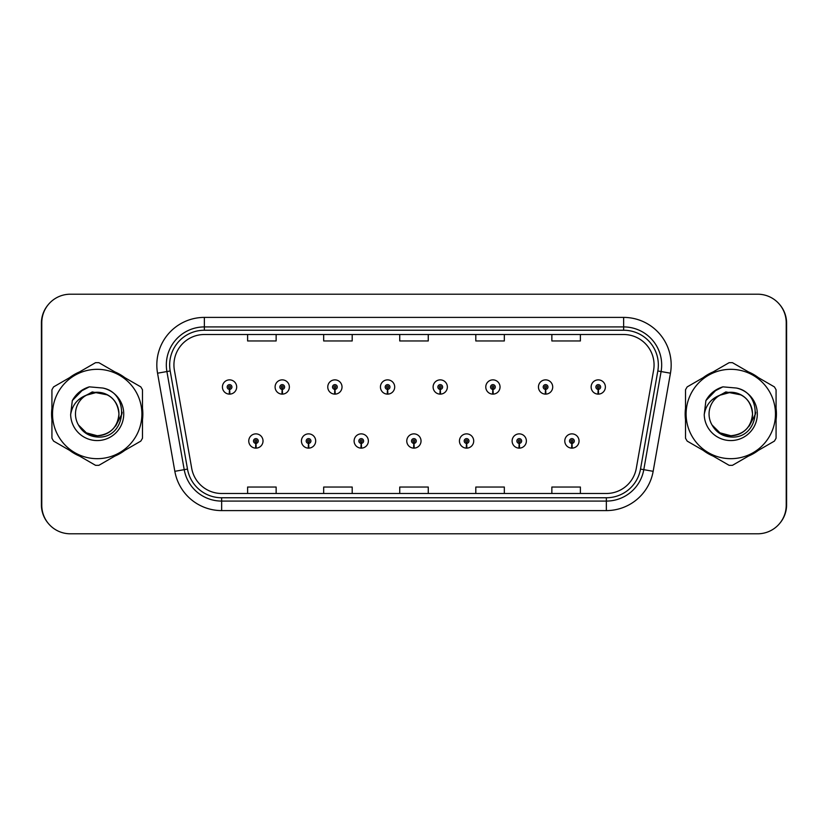 <?xml version="1.0" encoding="UTF-8"?>
<svg xmlns="http://www.w3.org/2000/svg" width="828" height="828" viewBox="0 0 828 828"><rect width="100%" height="100%" fill="white"/><g stroke="black" fill="none" stroke-linecap="round" stroke-linejoin="round"><path stroke-width="1.24" d="M308.461 443.373L308.254 448.124A7.131 7.131 0 0 0 308.875 448.124L308.668 443.373A2.38 2.38 0 0 0 310.935 441.003A2.38 2.38 0 0 0 308.565 438.623A2.38 2.38 0 0 0 306.184 441.003A2.38 2.38 0 0 0 308.461 443.373L308.523 441.955A0.952 0.952 0 0 1 307.612 441.003A0.952 0.952 0 0 1 308.565 440.051A0.952 0.952 0 0 1 309.517 441.003A0.952 0.952 0 0 1 308.606 441.955L308.668 443.373M361.132 443.373L360.925 448.124A7.131 7.131 0 0 0 361.546 448.124L361.339 443.373A2.38 2.38 0 0 0 363.606 441.003A2.38 2.38 0 0 0 361.236 438.623A2.38 2.38 0 0 0 358.855 441.003A2.38 2.38 0 0 0 361.132 443.373L361.194 441.955A0.952 0.952 0 0 1 360.284 441.003A0.952 0.952 0 0 1 361.236 440.051A0.952 0.952 0 0 1 362.188 441.003A0.952 0.952 0 0 1 361.277 441.955L361.339 443.373M413.803 443.373L413.596 448.124A7.131 7.131 0 0 0 414.217 448.124L414.01 443.373A2.38 2.38 0 0 0 416.277 441.003A2.38 2.38 0 0 0 413.907 438.623A2.38 2.38 0 0 0 411.526 441.003A2.38 2.38 0 0 0 413.803 443.373L413.865 441.955A0.952 0.952 0 0 1 412.955 441.003A0.952 0.952 0 0 1 413.907 440.051A0.952 0.952 0 0 1 414.859 441.003A0.952 0.952 0 0 1 413.948 441.955L414.01 443.373M466.474 443.373L466.267 448.124A7.131 7.131 0 0 0 466.888 448.124L466.681 443.373A2.38 2.38 0 0 0 468.959 441.003A2.38 2.38 0 0 0 466.578 438.623A2.38 2.38 0 0 0 464.197 441.003A2.38 2.38 0 0 0 466.474 443.373L466.537 441.955A0.952 0.952 0 0 1 465.626 441.003A0.952 0.952 0 0 1 466.578 440.051A0.952 0.952 0 0 1 467.53 441.003A0.952 0.952 0 0 1 466.619 441.955L466.681 443.373M519.146 443.373L518.939 448.124A7.131 7.131 0 0 0 519.56 448.124L519.353 443.373A2.38 2.38 0 0 0 521.63 441.003A2.38 2.38 0 0 0 519.249 438.623A2.38 2.38 0 0 0 516.869 441.003A2.38 2.38 0 0 0 519.146 443.373L519.208 441.955A0.952 0.952 0 0 1 518.297 441.003A0.952 0.952 0 0 1 519.249 440.051A0.952 0.952 0 0 1 520.201 441.003A0.952 0.952 0 0 1 519.291 441.955L519.353 443.373M571.817 443.373L571.61 448.124A7.131 7.131 0 0 0 572.231 448.124L572.024 443.373A2.38 2.38 0 0 0 574.301 441.003A2.38 2.38 0 0 0 571.92 438.623A2.38 2.38 0 0 0 569.54 441.003A2.38 2.38 0 0 0 571.817 443.373L571.879 441.955A0.952 0.952 0 0 1 570.968 441.003A0.952 0.952 0 0 1 571.92 440.051A0.952 0.952 0 0 1 572.872 441.003A0.952 0.952 0 0 1 571.962 441.955L572.024 443.373M255.79 443.373L255.583 448.124A7.131 7.131 0 0 0 256.204 448.124L255.997 443.373A2.38 2.38 0 0 0 258.264 441.003A2.38 2.38 0 0 0 255.893 438.623A2.38 2.38 0 0 0 253.513 441.003A2.38 2.38 0 0 0 255.79 443.373L255.852 441.955A0.952 0.952 0 0 1 254.941 441.003A0.952 0.952 0 0 1 255.893 440.051A0.952 0.952 0 0 1 256.846 441.003A0.952 0.952 0 0 1 255.935 441.955L255.997 443.373M282.12 389.377L281.913 394.118A7.131 7.131 0 0 0 282.534 394.118L282.327 389.377A2.38 2.38 0 0 0 284.604 386.997A2.38 2.38 0 0 0 282.224 384.627A2.38 2.38 0 0 0 279.854 386.997A2.38 2.38 0 0 0 282.12 389.377L282.182 387.949A0.952 0.952 0 0 1 281.272 386.997A0.952 0.952 0 0 1 282.224 386.045A0.952 0.952 0 0 1 283.176 386.997A0.952 0.952 0 0 1 282.265 387.949L282.327 389.377M334.791 389.377L334.584 394.118A7.131 7.131 0 0 0 335.205 394.118L334.998 389.377A2.38 2.38 0 0 0 337.275 386.997A2.38 2.38 0 0 0 334.895 384.627A2.38 2.38 0 0 0 332.525 386.997A2.38 2.38 0 0 0 334.791 389.377L334.854 387.949A0.952 0.952 0 0 1 333.943 386.997A0.952 0.952 0 0 1 334.895 386.045A0.952 0.952 0 0 1 335.847 386.997A0.952 0.952 0 0 1 334.936 387.949L334.998 389.377M387.463 389.377L387.256 394.118A7.131 7.131 0 0 0 387.877 394.118L387.67 389.377A2.38 2.38 0 0 0 389.947 386.997A2.38 2.38 0 0 0 387.566 384.627A2.38 2.38 0 0 0 385.196 386.997A2.38 2.38 0 0 0 387.463 389.377L387.525 387.949A0.952 0.952 0 0 1 386.614 386.997A0.952 0.952 0 0 1 387.566 386.045A0.952 0.952 0 0 1 388.518 386.997A0.952 0.952 0 0 1 387.607 387.949L387.67 389.377M440.134 389.377L439.927 394.118A7.131 7.131 0 0 0 440.548 394.118L440.341 389.377A2.38 2.38 0 0 0 442.618 386.997A2.38 2.38 0 0 0 440.237 384.627A2.38 2.38 0 0 0 437.867 386.997A2.38 2.38 0 0 0 440.134 389.377L440.196 387.949A0.952 0.952 0 0 1 439.285 386.997A0.952 0.952 0 0 1 440.237 386.045A0.952 0.952 0 0 1 441.189 386.997A0.952 0.952 0 0 1 440.279 387.949L440.341 389.377M492.805 389.377L492.598 394.118A7.131 7.131 0 0 0 493.219 394.118L493.012 389.377A2.38 2.38 0 0 0 495.289 386.997A2.38 2.38 0 0 0 492.908 384.627A2.38 2.38 0 0 0 490.538 386.997A2.38 2.38 0 0 0 492.805 389.377L492.867 387.949A0.952 0.952 0 0 1 491.967 386.997A0.952 0.952 0 0 1 492.908 386.045A0.952 0.952 0 0 1 493.861 386.997A0.952 0.952 0 0 1 492.95 387.949L493.012 389.377M545.476 389.377L545.269 394.118A7.131 7.131 0 0 0 545.89 394.118L545.683 389.377A2.38 2.38 0 0 0 547.96 386.997A2.38 2.38 0 0 0 545.58 384.627A2.38 2.38 0 0 0 543.209 386.997A2.38 2.38 0 0 0 545.476 389.377L545.538 387.949A0.952 0.952 0 0 1 544.638 386.997A0.952 0.952 0 0 1 545.58 386.045A0.952 0.952 0 0 1 546.532 386.997A0.952 0.952 0 0 1 545.621 387.949L545.683 389.377M598.147 389.377L597.94 394.118A7.131 7.131 0 0 0 598.572 394.118L598.365 389.377A2.38 2.38 0 0 0 600.631 386.997A2.38 2.38 0 0 0 598.261 384.627A2.38 2.38 0 0 0 595.881 386.997A2.38 2.38 0 0 0 598.147 389.377L598.209 387.949A0.952 0.952 0 0 1 597.309 386.997A0.952 0.952 0 0 1 598.261 386.045A0.952 0.952 0 0 1 599.203 386.997A0.952 0.952 0 0 1 598.302 387.949L598.365 389.377M229.449 389.377L229.242 394.118A7.131 7.131 0 0 0 229.863 394.118L229.656 389.377A2.38 2.38 0 0 0 231.933 386.997A2.38 2.38 0 0 0 229.553 384.627A2.38 2.38 0 0 0 227.172 386.997A2.38 2.38 0 0 0 229.449 389.377L229.511 387.949A0.952 0.952 0 0 1 228.6 386.997A0.952 0.952 0 0 1 229.553 386.045A0.952 0.952 0 0 1 230.505 386.997A0.952 0.952 0 0 1 229.594 387.949L229.656 389.377M780.162 522.851A28.525 28.525 0 0 0 786.6 504.801L786.6 323.199A28.525 28.525 0 0 0 780.162 305.149M47.838 305.149A28.525 28.525 0 0 0 41.4 323.199L41.4 504.801A28.525 28.525 0 0 0 47.838 522.851M51.574 414A45.633 45.633 0 0 0 51.926 419.692A45.633 45.633 0 0 1 51.926 408.307A45.633 45.633 0 0 0 51.574 414M69.635 450.37A45.633 45.633 0 0 0 79.498 456.062A45.633 45.633 0 0 1 69.635 450.37M114.916 456.062A45.633 45.633 0 0 0 124.78 450.37A45.633 45.633 0 0 1 114.916 456.062M142.488 419.692A45.633 45.633 0 0 0 142.488 408.307A45.633 45.633 0 0 1 142.488 419.692M685.16 414A45.633 45.633 0 0 0 685.512 419.692A45.633 45.633 0 0 1 685.512 408.307A45.633 45.633 0 0 0 685.16 414M703.22 450.37A45.633 45.633 0 0 0 713.084 456.062A45.633 45.633 0 0 1 703.22 450.37M748.502 456.062A45.633 45.633 0 0 0 758.365 450.37A45.633 45.633 0 0 1 748.502 456.062M776.074 419.692A45.633 45.633 0 0 0 776.074 408.307A45.633 45.633 0 0 1 776.074 419.692M173.932 364.941A30.429 30.429 0 0 1 204.361 334.512L623.639 334.512A30.429 30.429 0 0 1 653.602 370.219L636.297 468.337A30.429 30.429 0 0 1 606.344 493.488L221.656 493.488A30.429 30.429 0 0 1 191.703 468.337L174.397 370.219A30.429 30.429 0 0 1 173.932 364.941M169.657 364.941A34.704 34.704 0 0 0 170.185 370.965L187.49 469.083A34.704 34.704 0 0 0 221.656 497.763L606.344 497.763A34.704 34.704 0 0 0 640.51 469.083L657.815 370.965A34.704 34.704 0 0 0 623.639 330.237L204.361 330.237A34.704 34.704 0 0 0 169.657 364.941M157.548 373.2A47.538 47.538 0 0 1 204.361 317.403L623.639 317.403A47.538 47.538 0 0 1 670.452 373.2L653.157 471.318A47.538 47.538 0 0 1 606.344 510.597L221.656 510.597A47.538 47.538 0 0 1 174.843 471.318L157.548 373.2L166.904 371.544A38.026 38.026 0 0 1 204.361 326.915L623.639 326.915A38.026 38.026 0 0 1 661.096 371.544L643.791 469.662A38.026 38.026 0 0 1 606.344 501.085L221.656 501.085A38.026 38.026 0 0 1 184.209 469.662L166.904 371.544A38.026 38.026 0 0 1 166.324 364.941M124.78 377.63A45.633 45.633 0 0 0 114.916 371.938A45.633 45.633 0 0 1 124.78 377.63M79.498 371.938A45.633 45.633 0 0 0 69.635 377.63A45.633 45.633 0 0 1 79.498 371.938M758.365 377.63A45.633 45.633 0 0 0 748.502 371.938A45.633 45.633 0 0 1 758.365 377.63M713.084 371.938A45.633 45.633 0 0 0 703.22 377.63A45.633 45.633 0 0 1 713.084 371.938M786.217 322.723A28.525 28.525 0 0 0 757.692 294.209L70.308 294.209A28.525 28.525 0 0 0 41.783 322.723L41.783 505.277A28.525 28.525 0 0 0 70.308 533.791L757.692 533.791A28.525 28.525 0 0 0 786.217 505.277L786.217 322.723M399.738 334.512L399.738 340.96L428.262 340.96L428.262 334.512M323.676 334.512L323.676 340.96L352.2 340.96L352.2 334.512M247.613 334.512L247.613 340.96L276.138 340.96L276.138 334.512M475.8 334.512L475.8 340.96L504.324 340.96L504.324 334.512M551.862 334.512L551.862 340.96L580.387 340.96L580.387 334.512M428.262 493.488L428.262 487.04L399.738 487.04L399.738 493.488M352.2 493.488L352.2 487.04L323.676 487.04L323.676 493.488M276.138 493.488L276.138 487.04L247.613 487.04L247.613 493.488M504.324 493.488L504.324 487.04L475.8 487.04L475.8 493.488M580.387 493.488L580.387 487.04L551.862 487.04L551.862 493.488M222.421 386.997A7.131 7.131 0 0 0 229.242 394.118A7.131 7.131 0 0 1 222.421 386.997A7.131 7.131 0 0 1 229.553 379.866A7.131 7.131 0 0 1 236.684 386.997A7.131 7.131 0 0 1 229.863 394.118M248.762 441.003A7.131 7.131 0 0 0 255.583 448.124A7.131 7.131 0 0 1 248.762 441.003A7.131 7.131 0 0 1 255.893 433.872A7.131 7.131 0 0 1 263.025 441.003A7.131 7.131 0 0 1 256.204 448.124M118.932 413.213A21.735 21.735 0 0 0 86.247 395.235A21.735 21.735 0 0 0 97.207 435.735C110.414 434.452 117.659 427.207 118.942 414C117.659 400.793 110.414 393.548 97.207 392.265L86.247 395.235L97.207 392.265C110.414 393.548 117.659 400.793 118.942 414C117.659 427.207 110.414 434.452 97.207 435.735A21.735 21.735 0 0 0 118.942 414C117.659 400.793 110.414 393.548 97.207 392.265C110.414 393.548 117.659 400.793 118.942 414C117.659 427.207 110.414 434.452 97.207 435.735C110.414 434.452 117.659 427.207 118.942 414C117.659 400.793 110.414 393.548 97.207 392.265C110.414 393.548 117.659 400.793 118.942 414C117.659 427.207 110.414 434.452 97.207 435.735C110.414 434.452 117.659 427.207 118.942 414C117.659 400.793 110.414 393.548 97.207 392.265C110.414 393.548 117.659 400.793 118.942 414C117.659 427.207 110.414 434.452 97.207 435.735L86.34 432.827L78.432 424.95L86.34 432.827L97.207 435.735L86.34 432.827L78.432 424.95L86.34 432.827L97.207 435.735L86.34 432.827L78.432 424.95L86.34 432.827L97.207 435.735L86.34 432.827L78.432 424.95C82.531 432.288 88.793 436.304 97.207 437.008C126.27 439.44 130.814 393.114 102.786 388.032L89.31 386.852C81.796 389.17 76.135 393.745 72.315 400.597L70.649 414.58A26.568 26.568 0 0 0 97.207 440.568A26.568 26.568 0 0 0 102.786 388.032M97.207 458.681A44.681 44.681 0 0 0 141.898 414A44.681 44.681 0 0 0 97.207 369.319A44.681 44.681 0 0 0 52.526 414A44.681 44.681 0 0 0 97.207 458.681M97.207 465.336A51.336 51.336 0 0 0 98.894 465.315L140.801 441.117A51.336 51.336 0 0 0 142.488 438.198L142.488 389.802A51.336 51.336 0 0 0 140.801 386.883L98.894 362.685A51.336 51.336 0 0 0 95.53 362.685L53.613 386.883A51.336 51.336 0 0 0 51.926 389.802L51.926 438.198A51.336 51.336 0 0 0 53.613 441.117L95.53 465.315A51.336 51.336 0 0 0 97.207 465.336M70.649 414.58C72.233 405.192 77.428 398.744 86.247 395.235M72.315 400.597L83.079 389.522L89.145 386.904L83.079 389.522L72.347 400.545L83.079 389.522L89.145 386.904L83.079 389.522L72.315 400.597L83.079 389.522L89.31 386.852L79.54 391.934M89.145 386.904L83.079 389.522L72.347 400.545L83.079 389.522L89.145 386.904L83.079 389.522L72.347 400.545M752.507 413.213A21.735 21.735 0 0 0 719.822 395.235A21.735 21.735 0 0 0 730.793 435.735C743.989 434.452 751.234 427.207 752.528 414C751.234 400.793 743.989 393.548 730.793 392.265L719.822 395.235L730.793 392.265C743.989 393.548 751.234 400.793 752.528 414C751.234 427.207 743.989 434.452 730.793 435.735A21.735 21.735 0 0 0 752.528 414C751.234 400.793 743.989 393.548 730.793 392.265C743.989 393.548 751.234 400.793 752.528 414C751.234 427.207 743.989 434.452 730.793 435.735C743.989 434.452 751.234 427.207 752.528 414C751.234 400.793 743.989 393.548 730.793 392.265C743.989 393.548 751.234 400.793 752.528 414C751.234 427.207 743.989 434.452 730.793 435.735C743.989 434.452 751.234 427.207 752.528 414C751.234 400.793 743.989 393.548 730.793 392.265C743.989 393.548 751.234 400.793 752.528 414C751.234 427.207 743.989 434.452 730.793 435.735L719.925 432.827L712.018 424.95L719.925 432.827L730.793 435.735L719.925 432.827L712.018 424.95L719.925 432.827L730.793 435.735L719.925 432.827L712.018 424.95L719.925 432.827L730.793 435.735L719.925 432.827L712.018 424.95C716.116 432.288 722.368 436.304 730.793 437.008C759.856 439.44 764.389 393.114 736.361 388.032L722.885 386.852C715.382 389.17 709.72 393.745 705.901 400.597L704.235 414.58A26.568 26.568 0 0 0 730.793 440.568A26.568 26.568 0 0 0 736.361 388.032M730.793 458.681A44.681 44.681 0 0 0 775.474 414A44.681 44.681 0 0 0 730.793 369.319A44.681 44.681 0 0 0 686.101 414A44.681 44.681 0 0 0 730.793 458.681M730.793 465.336A51.336 51.336 0 0 0 732.47 465.315L774.387 441.117A51.336 51.336 0 0 0 776.074 438.198L776.074 389.802A51.336 51.336 0 0 0 774.387 386.883L732.47 362.685A51.336 51.336 0 0 0 729.106 362.685L687.199 386.883A51.336 51.336 0 0 0 685.512 389.802L685.512 438.198A51.336 51.336 0 0 0 687.199 441.117L729.106 465.315A51.336 51.336 0 0 0 730.793 465.336M704.235 414.58C705.808 405.192 711.014 398.744 719.822 395.235M722.73 386.904L716.655 389.522L705.932 400.545L716.655 389.522L722.73 386.904L716.655 389.522L705.932 400.545L716.655 389.522L722.73 386.904L716.655 389.522L705.932 400.545L716.655 389.522L722.73 386.904L716.655 389.522L705.901 400.597L716.655 389.522L722.885 386.852L713.115 391.934M275.093 386.997A7.131 7.131 0 0 0 281.913 394.118A7.131 7.131 0 0 1 275.093 386.997A7.131 7.131 0 0 1 282.224 379.866A7.131 7.131 0 0 1 289.355 386.997A7.131 7.131 0 0 1 282.534 394.118M327.764 386.997A7.131 7.131 0 0 0 334.584 394.118A7.131 7.131 0 0 1 327.764 386.997A7.131 7.131 0 0 1 334.895 379.866A7.131 7.131 0 0 1 342.026 386.997A7.131 7.131 0 0 1 335.205 394.118M380.435 386.997A7.131 7.131 0 0 0 387.256 394.118A7.131 7.131 0 0 1 380.435 386.997A7.131 7.131 0 0 1 387.566 379.866A7.131 7.131 0 0 1 394.697 386.997A7.131 7.131 0 0 1 387.877 394.118M433.106 386.997A7.131 7.131 0 0 0 439.927 394.118A7.131 7.131 0 0 1 433.106 386.997A7.131 7.131 0 0 1 440.237 379.866A7.131 7.131 0 0 1 447.368 386.997A7.131 7.131 0 0 1 440.548 394.118M122.14 412.199L121.902 414L115.661 426.068M107.619 394.925L92.26 391.923L78.65 399.655M755.726 412.199L755.488 414L749.247 426.068M741.195 394.925L725.835 391.923L712.235 399.655M301.433 441.003A7.131 7.131 0 0 0 308.254 448.124A7.131 7.131 0 0 1 301.433 441.003A7.131 7.131 0 0 1 308.565 433.872A7.131 7.131 0 0 1 315.696 441.003A7.131 7.131 0 0 1 308.875 448.124M354.105 441.003A7.131 7.131 0 0 0 360.925 448.124A7.131 7.131 0 0 1 354.105 441.003A7.131 7.131 0 0 1 361.236 433.872A7.131 7.131 0 0 1 368.367 441.003A7.131 7.131 0 0 1 361.546 448.124M406.776 441.003A7.131 7.131 0 0 0 413.596 448.124A7.131 7.131 0 0 1 406.776 441.003A7.131 7.131 0 0 1 413.907 433.872A7.131 7.131 0 0 1 421.038 441.003A7.131 7.131 0 0 1 414.217 448.124M485.777 386.997A7.131 7.131 0 0 0 492.598 394.118A7.131 7.131 0 0 1 485.777 386.997A7.131 7.131 0 0 1 492.908 379.866A7.131 7.131 0 0 1 500.04 386.997A7.131 7.131 0 0 1 493.219 394.118M538.448 386.997A7.131 7.131 0 0 0 545.269 394.118A7.131 7.131 0 0 1 538.448 386.997A7.131 7.131 0 0 1 545.58 379.866A7.131 7.131 0 0 1 552.711 386.997A7.131 7.131 0 0 1 545.89 394.118M591.13 386.997A7.131 7.131 0 0 0 597.94 394.118A7.131 7.131 0 0 1 591.13 386.997A7.131 7.131 0 0 1 598.261 379.866A7.131 7.131 0 0 1 605.382 386.997A7.131 7.131 0 0 1 598.572 394.118M459.447 441.003A7.131 7.131 0 0 0 466.267 448.124A7.131 7.131 0 0 1 459.447 441.003A7.131 7.131 0 0 1 466.578 433.872A7.131 7.131 0 0 1 473.709 441.003A7.131 7.131 0 0 1 466.888 448.124M512.118 441.003A7.131 7.131 0 0 0 518.939 448.124A7.131 7.131 0 0 1 512.118 441.003A7.131 7.131 0 0 1 519.249 433.872A7.131 7.131 0 0 1 526.38 441.003A7.131 7.131 0 0 1 519.56 448.124M564.789 441.003A7.131 7.131 0 0 0 571.61 448.124A7.131 7.131 0 0 1 564.789 441.003A7.131 7.131 0 0 1 571.92 433.872A7.131 7.131 0 0 1 579.051 441.003A7.131 7.131 0 0 1 572.231 448.124M623.639 317.403L623.639 330.237M166.904 371.544L170.185 370.965M221.656 510.597L221.656 497.763M606.344 497.763L606.344 510.597M640.51 469.083L653.157 471.318M174.843 471.318L187.49 469.083M657.815 370.965L670.452 373.2M204.361 317.403L204.361 330.237"/></g></svg>
